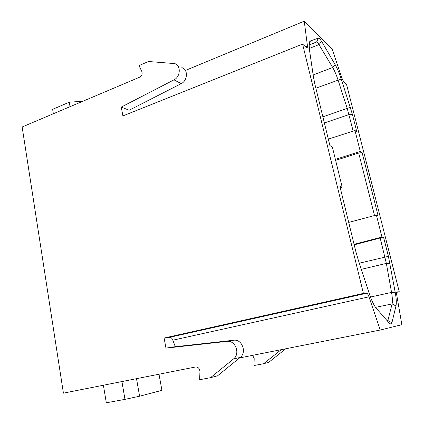 <?xml version="1.0" encoding="UTF-8"?>
<svg xmlns="http://www.w3.org/2000/svg" width="424" height="424" viewBox="0 0 424 424"><rect width="100%" height="100%" fill="white"/><g stroke="black" fill="none" stroke-linecap="round" stroke-linejoin="round"><path stroke-width="0.64" d="M363.4 293.397L302.588 44.096L122.902 115.916L121.264 107.087L129.161 110.24L181.223 83.629L173.994 79.85C180.672 76.797 181.101 65.036 174.603 63.584L148.48 61.496L138.987 65.598L141.828 71.471C142.597 73.935 141.865 75.843 139.639 77.195L22.143 126.977L63.42 393.154L195.459 366.999C198.151 366.924 199.646 368.445 199.932 371.567L199.646 379.724L210.511 377.678L233.534 358.937C240.556 353.807 235.341 339.958 227.026 341.384L233.751 340.244L173.57 346.911L165.964 348.125L164.099 338.039L169.865 337.266L366.723 293.249L363.4 293.397L164.099 338.039M175.308 346.721L172.822 340.191C172.001 338.209 171.015 337.234 169.865 337.266M130.889 112.72L130.995 109.302M302.588 44.096L306.61 47.774L307.209 48.013L307.474 46.11L304.241 21.2L332.384 49.587L341.728 77.788L343.647 81.673L346.514 84.297L399.249 291.791L396.896 291.898C396.488 292.088 396.44 293.148 396.747 295.072L401.857 324.689L380.254 330.026L368.965 296.842C368.154 294.548 367.401 293.35 366.723 293.249M380.254 330.026L239.592 357.925M173.994 79.85L121.264 107.087M165.964 348.125L227.026 341.384M181.223 83.629C187.811 80.65 188.219 69.107 181.811 67.655M304.241 21.2L185.394 70.463M70.024 106.689L69.26 102.205L52.629 109.318L53.36 113.749M82.903 101.235L69.26 102.205M399.249 291.791L396.604 292.369M281.229 349.662L263.59 363.707L268.673 362.372L285.808 348.756M252.635 355.333L254.193 358.609L253.987 365.541L263.59 363.707M158.995 374.222L161.931 390.34L139.597 396.212L124.979 399.366L106.318 402.8L103.392 385.236M136.512 378.674L139.597 396.212M121.927 381.563L124.979 399.366M354.983 130.507L356.833 131.864L352.376 114.284L341.235 79.018C339.343 73.214 337.281 68.365 335.055 64.469L321.615 41.356L319.749 38.759L318.355 38.102L310.458 40.953C309.737 41.223 309.297 42.204 309.133 43.9L309.467 49.878L313.431 76.866L314.926 84.344L329.904 145.554L332.347 146.996L342.2 187.18L339.836 186.147L355.747 251.178L358.238 259.891L369.394 293.896C371.535 300.314 373.73 304.994 375.971 307.935L389.412 323.289L390.97 324.169L391.93 322.733L395.968 305.969C396.573 303.107 396.345 298.66 395.274 292.634L388.405 256.35L383.614 237.461L381.95 237.032L376.385 215.048L378.091 215.673L362.096 152.608L360.278 151.432L354.983 130.507L328.33 139.125M353.166 131.096L347.219 108.406L338.061 80.062C336.418 75.043 334.626 70.856 332.692 67.506L317.693 42.506L316.601 42.018L309.08 44.891M383.614 237.461L380.174 238.018L354.188 244.818M354.072 244.335L381.95 237.032M391.935 322.733L387.87 320.549L392.094 303.913C392.651 301.459 392.47 297.627 391.559 292.417L386.354 263.394L380.174 238.018M387.605 321.228L387.865 320.549L387.139 320.698M340.234 187.774L342.2 187.18M348.703 222.404L376.385 215.048M374.503 215.546L358.699 152.995L335.623 160.362M362.096 152.608L358.699 152.995M335.389 159.398L360.278 151.432M233.751 340.244C241.945 338.845 247.086 352.413 240.18 357.443L217.517 375.834L210.511 377.678M368.965 296.842L172.822 340.191M305.603 46.852L307.474 46.11M352.376 114.284L349 114.581L324.376 122.96M359.314 263.177L388.405 256.35M390.001 263.649L386.354 263.394L361.338 269.341M370.486 297.028L391.559 292.417L395.274 292.634M395.968 305.969L392.094 303.913L375.542 307.358M310.458 40.953L309.128 43.953M309.08 45.055L316.601 42.018L318.355 38.102M321.615 41.356L319.155 44.509L309.276 48.453M313.151 74.947L332.692 67.506L335.055 64.464M341.235 79.018L315.869 88.197M322.876 116.838L350.362 107.314M240.18 357.443L233.534 358.937"/></g></svg>
